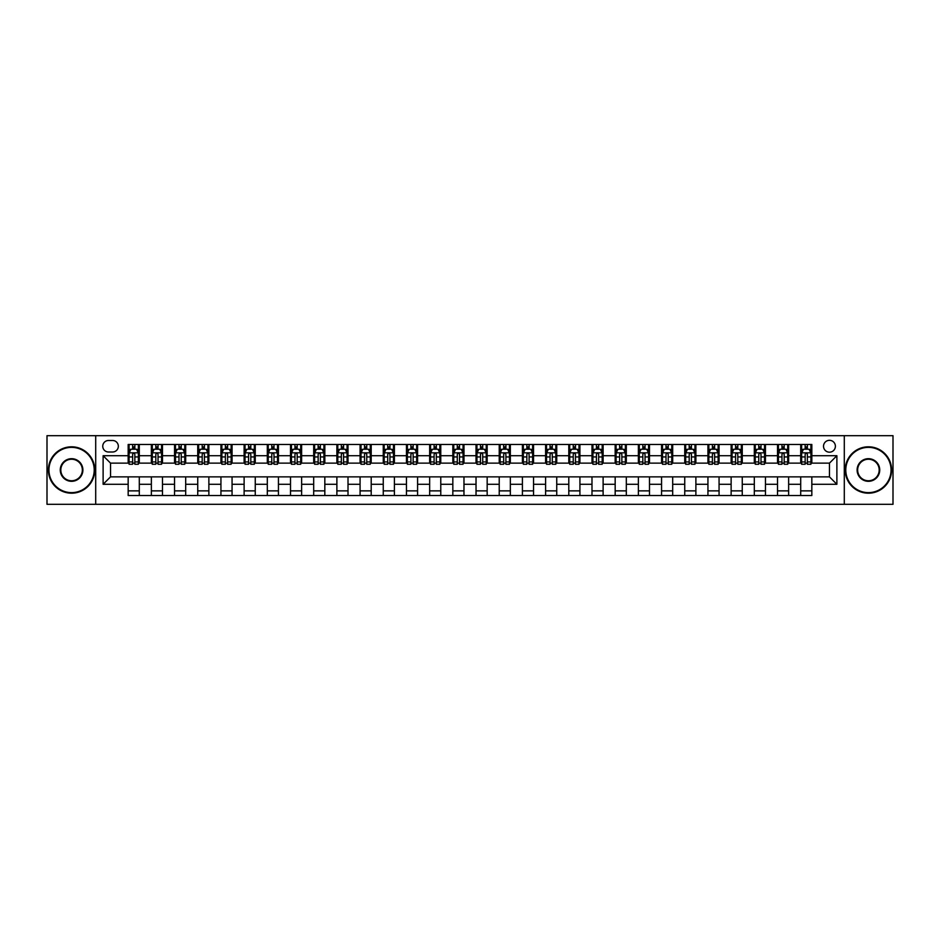 <?xml version="1.0" encoding="UTF-8"?>
<svg xmlns="http://www.w3.org/2000/svg" width="940" height="940" viewBox="0 0 940 940"><rect width="100%" height="100%" fill="white"/><g stroke="black" fill="none" stroke-linecap="round" stroke-linejoin="round"><path stroke-width="1.41" d="M829.456 440.32A5.934 5.934 0 0 0 823.522 446.253A5.934 5.934 0 0 0 829.456 452.187A5.934 5.934 0 0 0 835.39 446.253A5.934 5.934 0 0 0 829.456 440.32M844.296 504.322L893 504.322L893 435.678L844.296 435.678L844.296 504.322L95.704 504.322L95.704 435.678L47 435.678L47 504.322L95.704 504.322M108.5 451.999L112.588 451.999A5.746 5.746 0 0 0 118.334 446.253A5.746 5.746 0 0 0 112.588 440.496L108.5 440.496A5.746 5.746 0 0 0 102.754 446.253A5.746 5.746 0 0 0 108.5 451.999M844.296 435.678L95.704 435.678M128.169 484.288L103.118 484.288L103.118 455.712L128.169 455.712L128.169 463.138L110.544 463.138L110.544 476.862L128.169 476.862L128.169 495.509L811.831 495.509L811.831 476.862L829.456 476.862L829.456 463.138L811.831 463.138L811.831 455.712L836.882 455.712L836.882 484.288L811.831 484.288M811.831 455.712L811.831 444.491L128.169 444.491L128.169 455.712M800.704 444.491L800.704 463.138L801.632 463.138M805.157 463.138L807.378 463.138M810.903 463.138L811.831 463.138M800.704 463.138L787.708 463.138M777.509 444.491L777.509 463.138L778.438 463.138M781.962 463.138L784.183 463.138M777.509 463.138L764.525 463.138M754.315 444.491L754.315 463.138L755.243 463.138M758.768 463.138L761 463.138M754.315 463.138L741.331 463.138M731.132 444.491L731.132 463.138L732.06 463.138M735.585 463.138L737.806 463.138M731.132 463.138L718.136 463.138M707.938 444.491L707.938 463.138L708.866 463.138M712.391 463.138L714.611 463.138M707.938 463.138L694.954 463.138M684.743 444.491L684.743 463.138L685.671 463.138M689.196 463.138L691.429 463.138M684.743 463.138L671.759 463.138M661.56 444.491L661.56 463.138L662.489 463.138M666.014 463.138L668.234 463.138M661.56 463.138L648.565 463.138M638.366 444.491L638.366 463.138L639.294 463.138M642.819 463.138L645.04 463.138M638.366 463.138L625.382 463.138M615.171 444.491L615.171 463.138L616.1 463.138M619.625 463.138L621.857 463.138M615.171 463.138L602.188 463.138M591.989 444.491L591.989 463.138L592.917 463.138M596.442 463.138L598.663 463.138M591.989 463.138L578.993 463.138M568.794 444.491L568.794 463.138L569.722 463.138M573.247 463.138L575.468 463.138M568.794 463.138L555.81 463.138M545.6 444.491L545.6 463.138L546.528 463.138M550.053 463.138L552.285 463.138M545.6 463.138L532.616 463.138M522.417 444.491L522.417 463.138L523.333 463.138M526.858 463.138L529.091 463.138M522.417 463.138L509.421 463.138M499.222 444.491L499.222 463.138L500.151 463.138M503.676 463.138L505.896 463.138M499.222 463.138L486.238 463.138M476.028 444.491L476.028 463.138L476.956 463.138M480.481 463.138L482.714 463.138M476.028 463.138L463.044 463.138M452.833 444.491L452.833 463.138L453.762 463.138M457.287 463.138L459.519 463.138M452.833 463.138L439.849 463.138M429.651 444.491L429.651 463.138L430.579 463.138M434.104 463.138L436.325 463.138M429.651 463.138L416.667 463.138M406.456 444.491L406.456 463.138L407.384 463.138M410.909 463.138L413.142 463.138M406.456 463.138L393.472 463.138M383.262 444.491L383.262 463.138L384.19 463.138M387.715 463.138L389.947 463.138M383.262 463.138L370.278 463.138M360.079 444.491L360.079 463.138L361.007 463.138M364.532 463.138L366.753 463.138M360.079 463.138L347.083 463.138M336.884 444.491L336.884 463.138L337.812 463.138M341.338 463.138L343.558 463.138M336.884 463.138L323.901 463.138M313.69 444.491L313.69 463.138L314.618 463.138M318.143 463.138L320.376 463.138M313.69 463.138L300.706 463.138M290.507 444.491L290.507 463.138L291.435 463.138M294.96 463.138L297.181 463.138M290.507 463.138L277.512 463.138M267.312 444.491L267.312 463.138L268.241 463.138M271.766 463.138L273.987 463.138M267.312 463.138L254.329 463.138M244.118 444.491L244.118 463.138L245.046 463.138M248.571 463.138L250.804 463.138M244.118 463.138L231.134 463.138M220.935 444.491L220.935 463.138L221.863 463.138M225.388 463.138L227.609 463.138M220.935 463.138L207.94 463.138M197.741 444.491L197.741 463.138L198.669 463.138M202.194 463.138L204.415 463.138M197.741 463.138L184.757 463.138M174.546 444.491L174.546 463.138L175.475 463.138M179 463.138L181.232 463.138M174.546 463.138L161.562 463.138M151.363 444.491L151.363 463.138L152.292 463.138M155.817 463.138L158.037 463.138M151.363 463.138L138.368 463.138M128.169 463.138L129.097 463.138M132.622 463.138L134.843 463.138M128.169 476.862L139.296 476.862L139.296 495.509M811.831 476.862L139.296 476.862M139.296 444.491L139.296 463.138M128.169 449.132L129.097 449.132M132.622 449.132L134.843 449.132M138.368 449.132L139.296 449.132M128.169 490.868L139.296 490.868M151.363 476.862L151.363 495.509M162.491 444.491L162.491 463.138M151.363 449.132L152.292 449.132M155.817 449.132L158.037 449.132M161.562 449.132L162.491 449.132M162.491 476.862L162.491 495.509M151.363 490.868L162.491 490.868M174.546 476.862L174.546 495.509M185.685 476.862L185.685 495.509M174.546 490.868L185.685 490.868M185.685 444.491L185.685 463.138M174.546 449.132L175.475 449.132M179 449.132L181.232 449.132M184.757 449.132L185.685 449.132M197.741 476.862L197.741 495.509M208.868 476.862L208.868 495.509M197.741 490.868L208.868 490.868M208.868 444.491L208.868 463.138M197.741 449.132L198.669 449.132M202.194 449.132L204.415 449.132M207.94 449.132L208.868 449.132M220.935 476.862L220.935 495.509M232.062 476.862L232.062 495.509M220.935 490.868L232.062 490.868M232.062 444.491L232.062 463.138M220.935 449.132L221.863 449.132M225.388 449.132L227.609 449.132M231.134 449.132L232.062 449.132M244.118 476.862L244.118 495.509M255.257 476.862L255.257 495.509M244.118 490.868L255.257 490.868M255.257 444.491L255.257 463.138M244.118 449.132L245.046 449.132M248.571 449.132L250.804 449.132M254.329 449.132L255.257 449.132M267.312 476.862L267.312 495.509M278.44 476.862L278.44 495.509M267.312 490.868L278.44 490.868M278.44 444.491L278.44 463.138M267.312 449.132L268.241 449.132M271.766 449.132L273.987 449.132M277.512 449.132L278.44 449.132M290.507 476.862L290.507 495.509M301.634 476.862L301.634 495.509M290.507 490.868L301.634 490.868M301.634 444.491L301.634 463.138M290.507 449.132L291.435 449.132M294.96 449.132L297.181 449.132M300.706 449.132L301.634 449.132M313.69 476.862L313.69 495.509M324.829 476.862L324.829 495.509M313.69 490.868L324.829 490.868M324.829 444.491L324.829 463.138M313.69 449.132L314.618 449.132M318.143 449.132L320.376 449.132M323.901 449.132L324.829 449.132M336.884 476.862L336.884 495.509M348.012 476.862L348.012 495.509M336.884 490.868L348.012 490.868M348.012 444.491L348.012 463.138M336.884 449.132L337.812 449.132M341.338 449.132L343.558 449.132M347.083 449.132L348.012 449.132M360.079 476.862L360.079 495.509M371.206 476.862L371.206 495.509M360.079 490.868L371.206 490.868M371.206 444.491L371.206 463.138M360.079 449.132L361.007 449.132M364.532 449.132L366.753 449.132M370.278 449.132L371.206 449.132M383.262 476.862L383.262 495.509M394.401 476.862L394.401 495.509M383.262 490.868L394.401 490.868M394.401 444.491L394.401 463.138M383.262 449.132L384.19 449.132M387.715 449.132L389.947 449.132M393.472 449.132L394.401 449.132M406.456 476.862L406.456 495.509M417.583 476.862L417.583 495.509M406.456 490.868L417.583 490.868M417.583 444.491L417.583 463.138M406.456 449.132L407.384 449.132M410.909 449.132L413.142 449.132M416.667 449.132L417.583 449.132M429.651 476.862L429.651 495.509M440.778 476.862L440.778 495.509M429.651 490.868L440.778 490.868M440.778 444.491L440.778 463.138M429.651 449.132L430.579 449.132M434.104 449.132L436.325 449.132M439.849 449.132L440.778 449.132M452.833 476.862L452.833 495.509M463.972 476.862L463.972 495.509M452.833 490.868L463.972 490.868M463.972 444.491L463.972 463.138M452.833 449.132L453.762 449.132M457.287 449.132L459.519 449.132M463.044 449.132L463.972 449.132M476.028 476.862L476.028 495.509M487.167 476.862L487.167 495.509M476.028 490.868L487.167 490.868M487.167 444.491L487.167 463.138M476.028 449.132L476.956 449.132M480.481 449.132L482.714 449.132M486.238 449.132L487.167 449.132M499.222 476.862L499.222 495.509M510.349 476.862L510.349 495.509M499.222 490.868L510.349 490.868M510.349 444.491L510.349 463.138M499.222 449.132L500.151 449.132M503.676 449.132L505.896 449.132M509.421 449.132L510.349 449.132M522.417 476.862L522.417 495.509M533.544 476.862L533.544 495.509M522.417 490.868L533.544 490.868M533.544 444.491L533.544 463.138M522.417 449.132L523.333 449.132M526.858 449.132L529.091 449.132M532.616 449.132L533.544 449.132M545.6 476.862L545.6 495.509M556.739 476.862L556.739 495.509M545.6 490.868L556.739 490.868M556.739 444.491L556.739 463.138M545.6 449.132L546.528 449.132M550.053 449.132L552.285 449.132M555.81 449.132L556.739 449.132M568.794 476.862L568.794 495.509M579.921 476.862L579.921 495.509M568.794 490.868L579.921 490.868M579.921 444.491L579.921 463.138M568.794 449.132L569.722 449.132M573.247 449.132L575.468 449.132M578.993 449.132L579.921 449.132M591.989 476.862L591.989 495.509M603.116 476.862L603.116 495.509M591.989 490.868L603.116 490.868M603.116 444.491L603.116 463.138M591.989 449.132L592.917 449.132M596.442 449.132L598.663 449.132M602.188 449.132L603.116 449.132M615.171 476.862L615.171 495.509M626.31 476.862L626.31 495.509M615.171 490.868L626.31 490.868M626.31 444.491L626.31 463.138M615.171 449.132L616.1 449.132M619.625 449.132L621.857 449.132M625.382 449.132L626.31 449.132M638.366 476.862L638.366 495.509M649.493 476.862L649.493 495.509M638.366 490.868L649.493 490.868M649.493 444.491L649.493 463.138M638.366 449.132L639.294 449.132M642.819 449.132L645.04 449.132M648.565 449.132L649.493 449.132M661.56 476.862L661.56 495.509M672.688 476.862L672.688 495.509M661.56 490.868L672.688 490.868M672.688 444.491L672.688 463.138M661.56 449.132L662.489 449.132M666.014 449.132L668.234 449.132M671.759 449.132L672.688 449.132M684.743 476.862L684.743 495.509M695.882 476.862L695.882 495.509M684.743 490.868L695.882 490.868M695.882 444.491L695.882 463.138M684.743 449.132L685.671 449.132M689.196 449.132L691.429 449.132M694.954 449.132L695.882 449.132M707.938 476.862L707.938 495.509M719.065 476.862L719.065 495.509M707.938 490.868L719.065 490.868M719.065 444.491L719.065 463.138M707.938 449.132L708.866 449.132M712.391 449.132L714.611 449.132M718.136 449.132L719.065 449.132M731.132 476.862L731.132 495.509M742.259 476.862L742.259 495.509M731.132 490.868L742.259 490.868M742.259 444.491L742.259 463.138M731.132 449.132L732.06 449.132M735.585 449.132L737.806 449.132M741.331 449.132L742.259 449.132M754.315 476.862L754.315 495.509M765.454 476.862L765.454 495.509M754.315 490.868L765.454 490.868M765.454 444.491L765.454 463.138M754.315 449.132L755.243 449.132M758.768 449.132L761 449.132M764.525 449.132L765.454 449.132M777.509 476.862L777.509 495.509M788.636 476.862L788.636 495.509M777.509 490.868L788.636 490.868M788.636 444.491L788.636 463.138M777.509 449.132L778.438 449.132M781.962 449.132L784.183 449.132M787.708 449.132L788.636 449.132M800.704 476.862L800.704 495.509M800.704 490.868L811.831 490.868M800.704 449.132L801.632 449.132M805.157 449.132L807.378 449.132M810.903 449.132L811.831 449.132M110.544 463.138L103.118 455.712M110.544 476.862L103.118 484.288M836.882 455.712L829.456 463.138M836.882 484.288L829.456 476.862M134.843 446.899L132.622 446.899M138.368 461.928L134.843 461.928L134.843 464.254L138.368 464.254L138.368 452.927L136.512 449.226L130.954 449.226L129.097 452.927L129.097 464.254L132.622 464.254L132.622 461.928L129.097 461.928M129.097 452.927L129.097 444.491M138.368 452.927L138.368 444.491M132.622 449.226L132.622 444.491M134.843 444.491L134.843 449.226M134.843 461.928L134.843 454.326C134.103 452.892 133.363 452.892 132.622 454.326L132.622 461.928M158.037 446.899L155.817 446.899M161.562 461.928L158.037 461.928L158.037 464.254L161.562 464.254L161.562 452.927L159.706 449.226L154.137 449.226L152.292 452.927L152.292 464.254L155.817 464.254L155.817 461.928L152.292 461.928M152.292 452.927L152.292 444.491M161.562 452.927L161.562 444.491M155.817 449.226L155.817 444.491M158.037 444.491L158.037 449.226M158.037 461.928L158.037 454.326C157.297 452.892 156.557 452.892 155.817 454.326L155.817 461.928M181.232 446.899L179 446.899M184.757 461.928L181.232 461.928L181.232 464.254L184.757 464.254L184.757 452.927L182.9 449.226L177.331 449.226L175.475 452.927L175.475 464.254L179 464.254L179 461.928L175.475 461.928M175.475 452.927L175.475 444.491M184.757 452.927L184.757 444.491M179 449.226L179 444.491M181.232 444.491L181.232 449.226M181.232 461.928L181.232 454.326C180.492 452.892 179.74 452.892 179 454.326L179 461.928M204.415 446.899L202.194 446.899M207.94 461.928L204.415 461.928L204.415 464.254L207.94 464.254L207.94 452.927L206.083 449.226L200.525 449.226L198.669 452.927L198.669 464.254L202.194 464.254L202.194 461.928L198.669 461.928M198.669 452.927L198.669 444.491M207.94 452.927L207.94 444.491M202.194 449.226L202.194 444.491M204.415 444.491L204.415 449.226M204.415 461.928L204.415 454.326C203.675 452.892 202.934 452.892 202.194 454.326L202.194 461.928M227.609 446.899L225.388 446.899M231.134 461.928L227.609 461.928L227.609 464.254L231.134 464.254L231.134 452.927L229.278 449.226L223.708 449.226L221.863 452.927L221.863 464.254L225.388 464.254L225.388 461.928L221.863 461.928M221.863 452.927L221.863 444.491M231.134 452.927L231.134 444.491M225.388 449.226L225.388 444.491M227.609 444.491L227.609 449.226M227.609 461.928L227.609 454.326C226.869 452.892 226.129 452.892 225.388 454.326L225.388 461.928M71.581 447.37A22.631 22.631 0 0 0 48.95 470A22.631 22.631 0 0 0 71.581 492.63A22.631 22.631 0 0 0 94.212 470A22.631 22.631 0 0 0 71.581 447.37M71.581 493.195A23.194 23.194 0 0 1 48.386 470A23.194 23.194 0 0 1 71.581 446.805A23.194 23.194 0 0 1 94.775 470A23.194 23.194 0 0 1 71.581 493.195M71.581 458.685A11.315 11.315 0 0 1 82.896 470A11.315 11.315 0 0 1 71.581 481.315A11.315 11.315 0 0 1 60.266 470A11.315 11.315 0 0 1 71.581 458.685M71.581 480.763A10.763 10.763 0 0 0 82.344 470A10.763 10.763 0 0 0 71.581 459.237A10.763 10.763 0 0 0 60.818 470A10.763 10.763 0 0 0 71.581 480.763M868.419 447.37A22.631 22.631 0 0 0 845.789 470A22.631 22.631 0 0 0 868.419 492.63A22.631 22.631 0 0 0 891.05 470A22.631 22.631 0 0 0 868.419 447.37M868.419 493.195A23.194 23.194 0 0 1 845.225 470A23.194 23.194 0 0 1 868.419 446.805A23.194 23.194 0 0 1 891.614 470A23.194 23.194 0 0 1 868.419 493.195M868.419 458.685A11.315 11.315 0 0 1 879.734 470A11.315 11.315 0 0 1 868.419 481.315A11.315 11.315 0 0 1 857.104 470A11.315 11.315 0 0 1 868.419 458.685M868.419 480.763A10.763 10.763 0 0 0 879.182 470A10.763 10.763 0 0 0 868.419 459.237A10.763 10.763 0 0 0 857.656 470A10.763 10.763 0 0 0 868.419 480.763M250.804 446.899L248.571 446.899M254.329 461.928L250.804 461.928L250.804 464.254L254.329 464.254L254.329 452.927L252.472 449.226L246.903 449.226L245.046 452.927L245.046 464.254L248.571 464.254L248.571 461.928L245.046 461.928M245.046 452.927L245.046 444.491M254.329 452.927L254.329 444.491M248.571 449.226L248.571 444.491M250.804 444.491L250.804 449.226M250.804 461.928L250.804 454.326C250.064 452.892 249.323 452.892 248.571 454.326L248.571 461.928M273.987 446.899L271.766 446.899M277.512 461.928L273.987 461.928L273.987 464.254L277.512 464.254L277.512 452.927L275.667 449.226L270.097 449.226L268.241 452.927L268.241 464.254L271.766 464.254L271.766 461.928L268.241 461.928M268.241 452.927L268.241 444.491M277.512 452.927L277.512 444.491M271.766 449.226L271.766 444.491M273.987 444.491L273.987 449.226M273.987 461.928L273.987 454.326C273.246 452.892 272.506 452.892 271.766 454.326L271.766 461.928M297.181 446.899L294.96 446.899M300.706 461.928L297.181 461.928L297.181 464.254L300.706 464.254L300.706 452.927L298.85 449.226L293.292 449.226L291.435 452.927L291.435 464.254L294.96 464.254L294.96 461.928L291.435 461.928M291.435 452.927L291.435 444.491M300.706 452.927L300.706 444.491M294.96 449.226L294.96 444.491M297.181 444.491L297.181 449.226M297.181 461.928L297.181 454.326C296.441 452.892 295.701 452.892 294.96 454.326L294.96 461.928M320.376 446.899L318.143 446.899M323.901 461.928L320.376 461.928L320.376 464.254L323.901 464.254L323.901 452.927L322.044 449.226L316.474 449.226L314.618 452.927L314.618 464.254L318.143 464.254L318.143 461.928L314.618 461.928M314.618 452.927L314.618 444.491M323.901 452.927L323.901 444.491M318.143 449.226L318.143 444.491M320.376 444.491L320.376 449.226M320.376 461.928L320.376 454.326C319.635 452.892 318.895 452.892 318.143 454.326L318.143 461.928M343.558 446.899L341.338 446.899M347.083 461.928L343.558 461.928L343.558 464.254L347.083 464.254L347.083 452.927L345.238 449.226L339.669 449.226L337.812 452.927L337.812 464.254L341.338 464.254L341.338 461.928L337.812 461.928M337.812 452.927L337.812 444.491M347.083 452.927L347.083 444.491M341.338 449.226L341.338 444.491M343.558 444.491L343.558 449.226M343.558 461.928L343.558 454.326C342.818 452.892 342.078 452.892 341.338 454.326L341.338 461.928M366.753 446.899L364.532 446.899M370.278 461.928L366.753 461.928L366.753 464.254L370.278 464.254L370.278 452.927L368.421 449.226L362.863 449.226L361.007 452.927L361.007 464.254L364.532 464.254L364.532 461.928L361.007 461.928M361.007 452.927L361.007 444.491M370.278 452.927L370.278 444.491M364.532 449.226L364.532 444.491M366.753 444.491L366.753 449.226M366.753 461.928L366.753 454.326C366.012 452.892 365.272 452.892 364.532 454.326L364.532 461.928M389.947 446.899L387.715 446.899M393.472 461.928L389.947 461.928L389.947 464.254L393.472 464.254L393.472 452.927L391.616 449.226L386.046 449.226L384.19 452.927L384.19 464.254L387.715 464.254L387.715 461.928L384.19 461.928M384.19 452.927L384.19 444.491M393.472 452.927L393.472 444.491M387.715 449.226L387.715 444.491M389.947 444.491L389.947 449.226M389.947 461.928L389.947 454.326C389.207 452.892 388.467 452.892 387.715 454.326L387.715 461.928M413.142 446.899L410.909 446.899M416.667 461.928L413.142 461.928L413.142 464.254L416.667 464.254L416.667 452.927L414.81 449.226L409.241 449.226L407.384 452.927L407.384 464.254L410.909 464.254L410.909 461.928L407.384 461.928M407.384 452.927L407.384 444.491M416.667 452.927L416.667 444.491M410.909 449.226L410.909 444.491M413.142 444.491L413.142 449.226M413.142 461.928L413.142 454.326C412.39 452.892 411.649 452.892 410.909 454.326L410.909 461.928M436.325 446.899L434.104 446.899M439.849 461.928L436.325 461.928L436.325 464.254L439.849 464.254L439.849 452.927L437.993 449.226L432.435 449.226L430.579 452.927L430.579 464.254L434.104 464.254L434.104 461.928L430.579 461.928M430.579 452.927L430.579 444.491M439.849 452.927L439.849 444.491M434.104 449.226L434.104 444.491M436.325 444.491L436.325 449.226M436.325 461.928L436.325 454.326C435.584 452.892 434.844 452.892 434.104 454.326L434.104 461.928M459.519 446.899L457.287 446.899M463.044 461.928L459.519 461.928L459.519 464.254L463.044 464.254L463.044 452.927L461.188 449.226L455.618 449.226L453.762 452.927L453.762 464.254L457.287 464.254L457.287 461.928L453.762 461.928M453.762 452.927L453.762 444.491M463.044 452.927L463.044 444.491M457.287 449.226L457.287 444.491M459.519 444.491L459.519 449.226M459.519 461.928L459.519 454.326C458.779 452.892 458.038 452.892 457.287 454.326L457.287 461.928M482.714 446.899L480.481 446.899M486.238 461.928L482.714 461.928L482.714 464.254L486.238 464.254L486.238 452.927L484.382 449.226L478.812 449.226L476.956 452.927L476.956 464.254L480.481 464.254L480.481 461.928L476.956 461.928M476.956 452.927L476.956 444.491M486.238 452.927L486.238 444.491M480.481 449.226L480.481 444.491M482.714 444.491L482.714 449.226M482.714 461.928L482.714 454.326C481.973 452.892 481.221 452.892 480.481 454.326L480.481 461.928M505.896 446.899L503.676 446.899M509.421 461.928L505.896 461.928L505.896 464.254L509.421 464.254L509.421 452.927L507.565 449.226L502.007 449.226L500.151 452.927L500.151 464.254L503.676 464.254L503.676 461.928L500.151 461.928M500.151 452.927L500.151 444.491M509.421 452.927L509.421 444.491M503.676 449.226L503.676 444.491M505.896 444.491L505.896 449.226M505.896 461.928L505.896 454.326C505.156 452.892 504.416 452.892 503.676 454.326L503.676 461.928M529.091 446.899L526.858 446.899M532.616 461.928L529.091 461.928L529.091 464.254L532.616 464.254L532.616 452.927L530.759 449.226L525.19 449.226L523.333 452.927L523.333 464.254L526.858 464.254L526.858 461.928L523.333 461.928M523.333 452.927L523.333 444.491M532.616 452.927L532.616 444.491M526.858 449.226L526.858 444.491M529.091 444.491L529.091 449.226M529.091 461.928L529.091 454.326C528.351 452.892 527.61 452.892 526.858 454.326L526.858 461.928M552.285 446.899L550.053 446.899M555.81 461.928L552.285 461.928L552.285 464.254L555.81 464.254L555.81 452.927L553.954 449.226L548.384 449.226L546.528 452.927L546.528 464.254L550.053 464.254L550.053 461.928L546.528 461.928M546.528 452.927L546.528 444.491M555.81 452.927L555.81 444.491M550.053 449.226L550.053 444.491M552.285 444.491L552.285 449.226M552.285 461.928L552.285 454.326C551.545 452.892 550.793 452.892 550.053 454.326L550.053 461.928M575.468 446.899L573.247 446.899M578.993 461.928L575.468 461.928L575.468 464.254L578.993 464.254L578.993 452.927L577.137 449.226L571.579 449.226L569.722 452.927L569.722 464.254L573.247 464.254L573.247 461.928L569.722 461.928M569.722 452.927L569.722 444.491M578.993 452.927L578.993 444.491M573.247 449.226L573.247 444.491M575.468 444.491L575.468 449.226M575.468 461.928L575.468 454.326C574.728 452.892 573.988 452.892 573.247 454.326L573.247 461.928M598.663 446.899L596.442 446.899M602.188 461.928L598.663 461.928L598.663 464.254L602.188 464.254L602.188 452.927L600.331 449.226L594.762 449.226L592.917 452.927L592.917 464.254L596.442 464.254L596.442 461.928L592.917 461.928M592.917 452.927L592.917 444.491M602.188 452.927L602.188 444.491M596.442 449.226L596.442 444.491M598.663 444.491L598.663 449.226M598.663 461.928L598.663 454.326C597.922 452.892 597.182 452.892 596.442 454.326L596.442 461.928M621.857 446.899L619.625 446.899M625.382 461.928L621.857 461.928L621.857 464.254L625.382 464.254L625.382 452.927L623.525 449.226L617.956 449.226L616.1 452.927L616.1 464.254L619.625 464.254L619.625 461.928L616.1 461.928M616.1 452.927L616.1 444.491M625.382 452.927L625.382 444.491M619.625 449.226L619.625 444.491M621.857 444.491L621.857 449.226M621.857 461.928L621.857 454.326C621.117 452.892 620.365 452.892 619.625 454.326L619.625 461.928M645.04 446.899L642.819 446.899M648.565 461.928L645.04 461.928L645.04 464.254L648.565 464.254L648.565 452.927L646.708 449.226L641.15 449.226L639.294 452.927L639.294 464.254L642.819 464.254L642.819 461.928L639.294 461.928M639.294 452.927L639.294 444.491M648.565 452.927L648.565 444.491M642.819 449.226L642.819 444.491M645.04 444.491L645.04 449.226M645.04 461.928L645.04 454.326C644.3 452.892 643.559 452.892 642.819 454.326L642.819 461.928M668.234 446.899L666.014 446.899M671.759 461.928L668.234 461.928L668.234 464.254L671.759 464.254L671.759 452.927L669.903 449.226L664.333 449.226L662.489 452.927L662.489 464.254L666.014 464.254L666.014 461.928L662.489 461.928M662.489 452.927L662.489 444.491M671.759 452.927L671.759 444.491M666.014 449.226L666.014 444.491M668.234 444.491L668.234 449.226M668.234 461.928L668.234 454.326C667.494 452.892 666.754 452.892 666.014 454.326L666.014 461.928M691.429 446.899L689.196 446.899M694.954 461.928L691.429 461.928L691.429 464.254L694.954 464.254L694.954 452.927L693.097 449.226L687.528 449.226L685.671 452.927L685.671 464.254L689.196 464.254L689.196 461.928L685.671 461.928M685.671 452.927L685.671 444.491M694.954 452.927L694.954 444.491M689.196 449.226L689.196 444.491M691.429 444.491L691.429 449.226M691.429 461.928L691.429 454.326C690.689 452.892 689.948 452.892 689.196 454.326L689.196 461.928M714.611 446.899L712.391 446.899M718.136 461.928L714.611 461.928L714.611 464.254L718.136 464.254L718.136 452.927L716.292 449.226L710.722 449.226L708.866 452.927L708.866 464.254L712.391 464.254L712.391 461.928L708.866 461.928M708.866 452.927L708.866 444.491M718.136 452.927L718.136 444.491M712.391 449.226L712.391 444.491M714.611 444.491L714.611 449.226M714.611 461.928L714.611 454.326C713.871 452.892 713.131 452.892 712.391 454.326L712.391 461.928M737.806 446.899L735.585 446.899M741.331 461.928L737.806 461.928L737.806 464.254L741.331 464.254L741.331 452.927L739.475 449.226L733.917 449.226L732.06 452.927L732.06 464.254L735.585 464.254L735.585 461.928L732.06 461.928M732.06 452.927L732.06 444.491M741.331 452.927L741.331 444.491M735.585 449.226L735.585 444.491M737.806 444.491L737.806 449.226M737.806 461.928L737.806 454.326C737.066 452.892 736.326 452.892 735.585 454.326L735.585 461.928M761 446.899L758.768 446.899M764.525 461.928L761 461.928L761 464.254L764.525 464.254L764.525 452.927L762.669 449.226L757.1 449.226L755.243 452.927L755.243 464.254L758.768 464.254L758.768 461.928L755.243 461.928M755.243 452.927L755.243 444.491M764.525 452.927L764.525 444.491M758.768 449.226L758.768 444.491M761 444.491L761 449.226M761 461.928L761 454.326C760.26 452.892 759.52 452.892 758.768 454.326L758.768 461.928M784.183 446.899L781.962 446.899M787.708 461.928L784.183 461.928L784.183 464.254L787.708 464.254L787.708 452.927L785.864 449.226L780.294 449.226L778.438 452.927L778.438 464.254L781.962 464.254L781.962 461.928L778.438 461.928M778.438 452.927L778.438 444.491M787.708 452.927L787.708 444.491M781.962 449.226L781.962 444.491M784.183 444.491L784.183 449.226M784.183 461.928L784.183 454.326C783.443 452.892 782.703 452.892 781.962 454.326L781.962 461.928M807.378 446.899L805.157 446.899M810.903 461.928L807.378 461.928L807.378 464.254L810.903 464.254L810.903 452.927L809.046 449.226L803.489 449.226L801.632 452.927L801.632 464.254L805.157 464.254L805.157 461.928L801.632 461.928M801.632 452.927L801.632 444.491M810.903 452.927L810.903 444.491M805.157 449.226L805.157 444.491M807.378 444.491L807.378 449.226M807.378 461.928L807.378 454.326C806.638 452.892 805.897 452.892 805.157 454.326L805.157 461.928M151.363 484.288L139.296 484.288M151.363 455.712L139.296 455.712M174.546 455.712L162.491 455.712M174.546 484.288L162.491 484.288M197.741 455.712L185.685 455.712M197.741 484.288L185.685 484.288M220.935 455.712L208.868 455.712M220.935 484.288L208.868 484.288M244.118 455.712L232.062 455.712M244.118 484.288L232.062 484.288M267.312 455.712L255.257 455.712M267.312 484.288L255.257 484.288M290.507 455.712L278.44 455.712M290.507 484.288L278.44 484.288M313.69 455.712L301.634 455.712M313.69 484.288L301.634 484.288M336.884 455.712L324.829 455.712M336.884 484.288L324.829 484.288M360.079 455.712L348.012 455.712M360.079 484.288L348.012 484.288M383.262 455.712L371.206 455.712M383.262 484.288L371.206 484.288M406.456 455.712L394.401 455.712M406.456 484.288L394.401 484.288M429.651 455.712L417.583 455.712M429.651 484.288L417.583 484.288M452.833 455.712L440.778 455.712M452.833 484.288L440.778 484.288M476.028 455.712L463.972 455.712M476.028 484.288L463.972 484.288M499.222 455.712L487.167 455.712M499.222 484.288L487.167 484.288M522.417 455.712L510.349 455.712M522.417 484.288L510.349 484.288M545.6 455.712L533.544 455.712M545.6 484.288L533.544 484.288M568.794 455.712L556.739 455.712M568.794 484.288L556.739 484.288M591.989 455.712L579.921 455.712M591.989 484.288L579.921 484.288M615.171 455.712L603.116 455.712M615.171 484.288L603.116 484.288M638.366 455.712L626.31 455.712M638.366 484.288L626.31 484.288M661.56 455.712L649.493 455.712M661.56 484.288L649.493 484.288M684.743 455.712L672.688 455.712M684.743 484.288L672.688 484.288M707.938 455.712L695.882 455.712M707.938 484.288L695.882 484.288M731.132 455.712L719.065 455.712M731.132 484.288L719.065 484.288M754.315 455.712L742.259 455.712M754.315 484.288L742.259 484.288M777.509 455.712L765.454 455.712M777.509 484.288L765.454 484.288M800.704 455.712L788.636 455.712M800.704 484.288L788.636 484.288M138.321 452.833L129.144 452.833M129.097 449.449L130.836 449.449M136.629 449.449L138.368 449.449M132.622 456.946L129.097 456.946M138.368 456.946L134.843 456.946M134.843 448.086L132.622 448.086M161.516 452.833L152.327 452.833M152.292 449.449L154.031 449.449M159.824 449.449L161.562 449.449M155.817 456.946L152.292 456.946M161.562 456.946L158.037 456.946M158.037 448.086L155.817 448.086M184.71 452.833L175.522 452.833M175.475 449.449L177.225 449.449M183.006 449.449L184.757 449.449M179 456.946L175.475 456.946M184.757 456.946L181.232 456.946M181.232 448.086L179 448.086M207.893 452.833L198.716 452.833M198.669 449.449L200.408 449.449M206.201 449.449L207.94 449.449M202.194 456.946L198.669 456.946M207.94 456.946L204.415 456.946M204.415 448.086L202.194 448.086M231.087 452.833L221.911 452.833M221.863 449.449L223.603 449.449M229.395 449.449L231.134 449.449M225.388 456.946L221.863 456.946M231.134 456.946L227.609 456.946M227.609 448.086L225.388 448.086M254.282 452.833L245.093 452.833M245.046 449.449L246.797 449.449M252.578 449.449L254.329 449.449M248.571 456.946L245.046 456.946M254.329 456.946L250.804 456.946M250.804 448.086L248.571 448.086M277.464 452.833L268.288 452.833M268.241 449.449L269.98 449.449M275.772 449.449L277.512 449.449M271.766 456.946L268.241 456.946M277.512 456.946L273.987 456.946M273.987 448.086L271.766 448.086M300.659 452.833L291.482 452.833M291.435 449.449L293.174 449.449M298.967 449.449L300.706 449.449M294.96 456.946L291.435 456.946M300.706 456.946L297.181 456.946M297.181 448.086L294.96 448.086M323.853 452.833L314.665 452.833M314.618 449.449L316.369 449.449M322.15 449.449L323.901 449.449M318.143 456.946L314.618 456.946M323.901 456.946L320.376 456.946M320.376 448.086L318.143 448.086M347.048 452.833L337.86 452.833M337.812 449.449L339.552 449.449M345.344 449.449L347.083 449.449M341.338 456.946L337.812 456.946M347.083 456.946L343.558 456.946M343.558 448.086L341.338 448.086M370.231 452.833L361.054 452.833M361.007 449.449L362.746 449.449M368.539 449.449L370.278 449.449M364.532 456.946L361.007 456.946M370.278 456.946L366.753 456.946M366.753 448.086L364.532 448.086M393.425 452.833L384.237 452.833M384.19 449.449L385.94 449.449M391.721 449.449L393.472 449.449M387.715 456.946L384.19 456.946M393.472 456.946L389.947 456.946M389.947 448.086L387.715 448.086M416.62 452.833L407.431 452.833M407.384 449.449L409.123 449.449M414.916 449.449L416.667 449.449M410.909 456.946L407.384 456.946M416.667 456.946L413.142 456.946M413.142 448.086L410.909 448.086M439.803 452.833L430.626 452.833M430.579 449.449L432.318 449.449M438.111 449.449L439.849 449.449M434.104 456.946L430.579 456.946M439.849 456.946L436.325 456.946M436.325 448.086L434.104 448.086M462.997 452.833L453.809 452.833M453.762 449.449L455.512 449.449M461.293 449.449L463.044 449.449M457.287 456.946L453.762 456.946M463.044 456.946L459.519 456.946M459.519 448.086L457.287 448.086M486.191 452.833L477.003 452.833M476.956 449.449L478.707 449.449M484.488 449.449L486.238 449.449M480.481 456.946L476.956 456.946M486.238 456.946L482.714 456.946M482.714 448.086L480.481 448.086M509.374 452.833L500.197 452.833M500.151 449.449L501.889 449.449M507.682 449.449L509.421 449.449M503.676 456.946L500.151 456.946M509.421 456.946L505.896 456.946M505.896 448.086L503.676 448.086M532.569 452.833L523.38 452.833M523.333 449.449L525.084 449.449M530.877 449.449L532.616 449.449M526.858 456.946L523.333 456.946M532.616 456.946L529.091 456.946M529.091 448.086L526.858 448.086M555.763 452.833L546.575 452.833M546.528 449.449L548.279 449.449M554.06 449.449L555.81 449.449M550.053 456.946L546.528 456.946M555.81 456.946L552.285 456.946M552.285 448.086L550.053 448.086M578.946 452.833L569.769 452.833M569.722 449.449L571.461 449.449M577.254 449.449L578.993 449.449M573.247 456.946L569.722 456.946M578.993 456.946L575.468 456.946M575.468 448.086L573.247 448.086M602.141 452.833L592.952 452.833M592.917 449.449L594.656 449.449M600.448 449.449L602.188 449.449M596.442 456.946L592.917 456.946M602.188 456.946L598.663 456.946M598.663 448.086L596.442 448.086M625.335 452.833L616.147 452.833M616.1 449.449L617.85 449.449M623.631 449.449L625.382 449.449M619.625 456.946L616.1 456.946M625.382 456.946L621.857 456.946M621.857 448.086L619.625 448.086M648.518 452.833L639.341 452.833M639.294 449.449L641.033 449.449M646.826 449.449L648.565 449.449M642.819 456.946L639.294 456.946M648.565 456.946L645.04 456.946M645.04 448.086L642.819 448.086M671.712 452.833L662.536 452.833M662.489 449.449L664.227 449.449M670.02 449.449L671.759 449.449M666.014 456.946L662.489 456.946M671.759 456.946L668.234 456.946M668.234 448.086L666.014 448.086M694.907 452.833L685.718 452.833M685.671 449.449L687.422 449.449M693.203 449.449L694.954 449.449M689.196 456.946L685.671 456.946M694.954 456.946L691.429 456.946M691.429 448.086L689.196 448.086M718.09 452.833L708.913 452.833M708.866 449.449L710.605 449.449M716.398 449.449L718.136 449.449M712.391 456.946L708.866 456.946M718.136 456.946L714.611 456.946M714.611 448.086L712.391 448.086M741.284 452.833L732.107 452.833M732.06 449.449L733.799 449.449M739.592 449.449L741.331 449.449M735.585 456.946L732.06 456.946M741.331 456.946L737.806 456.946M737.806 448.086L735.585 448.086M764.479 452.833L755.29 452.833M755.243 449.449L756.994 449.449M762.775 449.449L764.525 449.449M758.768 456.946L755.243 456.946M764.525 456.946L761 456.946M761 448.086L758.768 448.086M787.673 452.833L778.485 452.833M778.438 449.449L780.177 449.449M785.969 449.449L787.708 449.449M781.962 456.946L778.438 456.946M787.708 456.946L784.183 456.946M784.183 448.086L781.962 448.086M810.856 452.833L801.679 452.833M801.632 449.449L803.371 449.449M809.164 449.449L810.903 449.449M805.157 456.946L801.632 456.946M810.903 456.946L807.378 456.946M807.378 448.086L805.157 448.086"/></g></svg>
